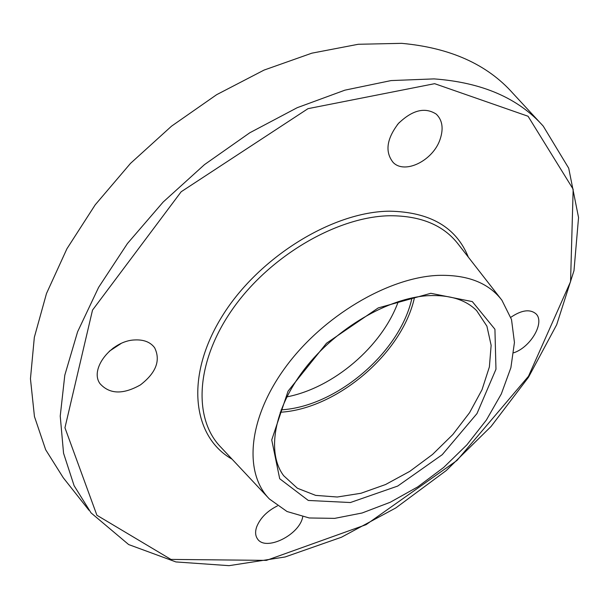 <?xml version="1.0" encoding="UTF-8"?>
<svg xmlns="http://www.w3.org/2000/svg" width="609" height="609" viewBox="0 0 609 609"><rect width="100%" height="100%" fill="white"/><g stroke="black" fill="none" stroke-linecap="round" stroke-linejoin="round"><path stroke-width="0.91" d="M540.998 123.696L512.816 93.207C487.162 64.364 450.089 47.738 401.59 43.338L358.221 44.282L311.838 53.173L264.047 70.088L216.644 94.684L171.517 126.177L130.501 163.387L95.21 204.822L66.914 248.776L46.49 293.515L34.332 337.333L30.45 378.76L34.447 416.541L45.667 449.739L63.245 477.715L88.99 510.281M302.726 516.805C299.674 535.06 265.136 551.937 257.348 538.653C255.323 535.585 255.08 531.718 256.61 527.051C260.104 518.19 267.031 511.141 277.407 505.896M510.822 317.312C521.403 310.141 529.708 308.908 535.722 313.612C545.413 321.826 530.995 347.1 513.722 352.801M440.086 139.37C433.098 160.563 404.81 174.669 393.148 162.443C384.827 151.961 386.57 138.997 398.37 123.543C412.362 109.993 425.006 106.857 436.295 114.157C442.431 120.171 443.695 128.583 440.086 139.37M134.597 339.951C143.701 339.472 150.377 342.068 154.617 347.731C160.837 360.399 156.102 372.792 140.413 384.911C123.056 394.693 109.605 394.289 100.043 383.708C89.173 369.161 111.386 340.758 134.597 339.951M437.704 275.397C387.758 277.62 322.504 316.368 285.256 367.562C247.817 418.748 243.638 472.889 269.429 499.015L287.037 511.522L309.227 517.97L334.691 518.373L362.111 512.991L390.209 502.28L417.774 486.865L443.679 467.453L466.875 444.867L486.385 420.027L501.321 393.932L510.89 367.676L514.445 342.456L511.514 319.535L501.892 300.199C488.517 282.743 467.126 274.476 437.704 275.397M280.231 412.255C337.097 408.989 402.458 353.091 414.501 297.413M281.114 409.849C336.526 406.774 400.357 352.185 411.989 297.923M286.847 396.885C333.58 387.91 382.178 346.346 398.286 301.577M397.342 124.738L399.443 122.379M109.247 351.271L120.955 343.583M468.329 257.127C456.301 227.294 430.076 211.978 389.646 211.186C331.875 211.544 256.693 258.452 220.854 318.37C184.656 378.258 193.045 437.224 232.082 459.178M268.379 497.903L220.945 447.303C192.939 418.847 195.398 361.586 233.034 308.458C270.472 255.331 337.85 216.355 390.209 215.738C421.063 215.784 443.763 225.3 458.318 244.285L500.948 298.996M434.643 83.677L528.056 116.25L573.16 189.216L570.564 281.647L528.483 376.255L456.986 460.457L366.1 524.661L266.415 560.379L170.946 559.412L96.907 515.26L64.95 427.769L92.515 310.11L181.155 191.766L308.002 108.661L434.643 83.677M434.05 78.896L391.062 80.578L344.938 90.155L297.261 107.671L249.819 132.754L204.517 164.597L163.182 202.021L127.456 243.501L98.628 287.341L77.594 331.798L64.798 375.197L60.23 416.069L63.549 453.203L74.1 485.678L91.045 512.885L128.666 544.56L175.887 561.932L229.083 565.662L285.141 556.961L341.466 537.229L395.835 507.921L446.306 470.506L491.09 426.452L528.467 377.291L556.695 324.711L573.982 270.678L578.55 217.55L568.715 168.206L543.251 126.132C518.404 98.148 482.001 82.405 434.05 78.896M430.822 293.302L378.227 307.918L326.47 343.263L288.08 391.13L271.736 439.911L279.698 478.727L308.299 500.453L350.388 502.532L397.692 486.073L442.248 454.679L476.984 413.572L495.97 369.244L494.927 329.248L472.325 301.6L430.822 293.302M476.68 310.689L486.911 326.18L491.136 345.318L489.385 366.915L482.008 389.752L469.577 412.674L452.799 434.567L432.55 454.436L409.781 471.358L385.55 484.536L360.985 493.267L337.272 497.013L315.668 495.383L297.413 488.251L283.703 475.736C266.765 453.446 273.121 409.56 304.728 368.833C336.115 328.19 388.306 297.923 428.112 295.669C449.625 294.687 465.816 299.697 476.68 310.689M116.814 345.737L112.871 348.325"/></g></svg>
